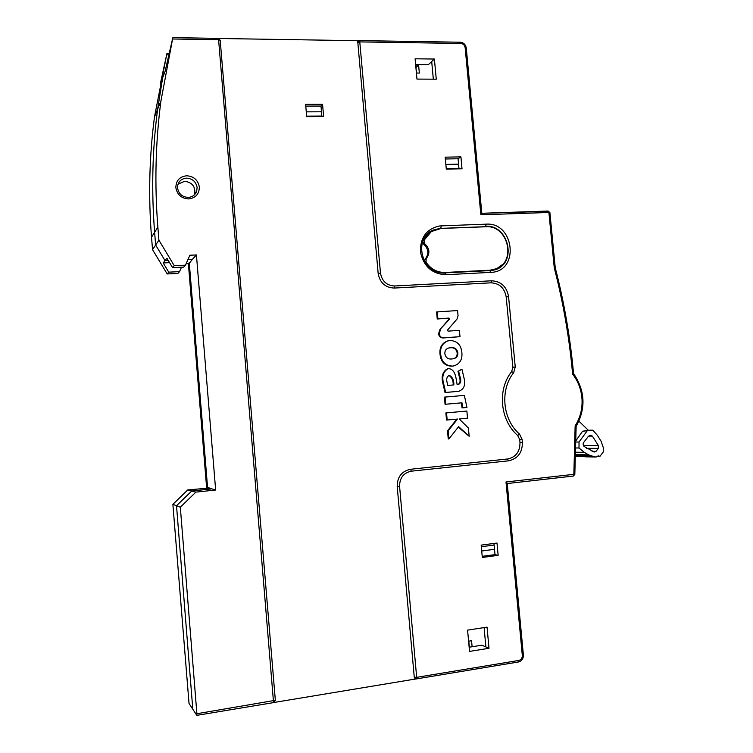 <?xml version="1.0" encoding="UTF-8"?>
<svg xmlns="http://www.w3.org/2000/svg" width="753" height="753" viewBox="0 0 753 753"><rect width="100%" height="100%" fill="white"/><g stroke="black" fill="none" stroke-linecap="round" stroke-linejoin="round"><path stroke-width="1.13" d="M422.791 241.525L424.739 245.271C428.438 249.394 428.834 253.667 425.916 258.091L424.485 260.914M426.942 257.611C429.869 253.177 429.483 248.895 425.765 244.753L424.833 243.887L424.033 240.263L431.365 231.538L441.107 228.451L485.958 226.757C507.673 224.865 516.812 260.905 496.594 268.661L490.052 270.214L445.174 272.473C437.267 272.586 430.895 269.169 426.047 262.223L426.17 258.552L426.942 257.611L425.916 258.091M432.457 230.879L430.321 232.084L423.581 239.586M438.613 272.426L444.091 272.915L488.876 270.656L494.956 269.301M169.594 262.656L163.185 262.938L168.728 272.144L167.185 273.951L152.53 249.638L155.645 245.017L154.619 232.291L155.645 245.026L158.911 240.179L157.866 227.152C154.487 184.391 155.504 142.373 160.916 101.081L172.823 37.763L165.067 71.479L162.695 77.625L157.631 109.138C152.341 149.489 151.334 190.547 154.619 232.291C151.334 190.547 152.341 149.489 157.631 109.138L154.497 116.819L166.902 53.604L160.398 83.564L162.695 77.625L157.631 109.138L160.916 101.081M155.645 245.026L165.02 260.594L168.267 260.453L165.02 260.594L155.645 245.017M215.65 490.024L196.429 254.956L192.316 259.409L187.939 259.597L192.316 259.409L189.314 263.334L207.574 487.558L215.65 490.024L195.884 492.114L191.723 491.012L211.038 488.97L191.723 491.012L176.513 505.734L192.806 709.251L176.513 505.734L172.879 504.331L189.031 703.462L196.825 715.35L196.891 713.722L275.344 700.299L220.205 40.314L218.596 39.711L218.229 38.365L172.87 37.65M482.202 556.326L494.994 554.622L493.949 543.45M469.147 647.222L481.864 645.199L485.883 646.931L484.094 627.578M489.008 648.286L469.533 651.411L467.585 630.129L487.04 627.127L489.008 648.286L485.883 646.931M445.183 157.161L460.911 156.888L462.022 168.785L446.294 169.114L445.183 157.161M498.147 555.347L482.315 557.465L481.167 545.116L496.999 543.054L498.147 555.347L494.994 554.622M436.26 79.187L416.964 79.084L415.101 58.809L434.387 59.026L436.26 79.187M555.243 267.776L554.264 267.833L548.899 212.478L480.866 214.803L465.147 47.637C464.676 45.142 463.255 43.759 460.883 43.467L359.774 41.904L359.266 40.606L357.731 41.453L378.157 273.461C379.889 282.751 385.244 287.618 394.224 288.06L490.994 282.827C499.455 283.279 504.519 287.985 506.195 296.946L512.859 367.257L511.645 371.624C497.168 389.536 500.039 420.325 517.688 435.46L519.711 439.564L519.984 442.444C520.031 451.659 515.899 457.175 507.597 458.982L410.545 469.27C401.707 471.152 397.264 476.884 397.208 486.485L414.272 677.276L414.922 678.547L416.362 678.924L518.384 661.991L518.808 660.447C521.161 659.788 522.328 658.131 522.318 655.468L505.997 481.976L507.24 483.482L523.382 654.997L522.318 655.468M218.869 38.488L358.663 40.709M274.092 702.464L415.91 678.942M445.07 404.295L444.421 397.132L464.366 395.4L466.945 407.486L462.088 407.919L461.269 402.864L445.07 404.295L445.729 404.239L445.07 397.066M447.574 368.782L447.31 368.829C442.905 371.615 441.324 376.011 442.576 382.016L445.023 392.52L458.633 391.325L445.672 392.435L443.225 381.922C441.973 375.907 443.555 371.502 447.969 368.706L448.628 368.622C455.725 369.215 456.064 378.9 457.127 384.642L458.37 384.529C460.403 383.493 461.137 381.658 460.582 379.023L458.643 371.21L461.928 369.158L464.356 379.503C465.523 385.574 463.613 389.517 458.633 391.325M461.928 369.158L457.975 371.323L459.904 379.126C460.431 381.592 459.782 383.409 457.965 384.576M447.913 340.902L447.16 341.1C441.729 343.396 439.347 347.773 440.025 354.23C440.834 361.92 444.769 365.911 451.828 366.212L453.4 365.977M448.957 318.086L437.248 318.999L436.599 311.987L457.57 310.537L458.059 315.771L457.005 319.074L447.941 329.569C447.235 330.567 447.461 331.075 448.619 331.094L459.405 330.369L459.989 336.685L443.216 337.965C440.543 338.003 438.999 336.61 438.604 333.767L439.874 329.635L449.663 318.99L448.957 318.086L437.888 318.811L437.239 311.789M448.299 318.284L449.014 319.187L439.874 329.635M306.697 116.659L305.624 104.319L322.557 104.29L323.63 116.564L306.697 116.659M448.91 438.943L448.167 430.801L457.56 419.045L446.52 420.052L445.87 412.936L466.869 411.034L467.528 418.122L459.226 418.997L468.404 428.015L469.166 436.26L458.633 426.65L448.91 438.943L448.251 438.952L447.508 430.82L456.864 419.11M458.266 427.111L469.166 436.26M573.184 476.075L573.842 474.334L574.821 474.437L573.249 476.075L507.249 483.539L573.184 476.075M573.522 373.479L572.609 374.053C578.323 381.498 581.467 390.016 582.041 399.617C582.436 409.256 580.139 418 575.151 425.84L576.12 426.424M480.866 214.803L481.769 213.278M415.637 64.645L428.231 64.767L434.387 59.026M433.333 79.169L431.695 61.53M321.917 116.574L320.994 106.051L305.784 106.088M459.001 168.851L458.059 158.761L445.352 158.987M195.884 492.114L180.325 507.211L196.891 713.722M196.429 254.956L189.897 255.229L185.445 265.188L183.666 267.136L172.588 267.635L174.254 265.687L185.445 265.188M174.254 265.687L158.911 240.179M199.338 187.064C198.067 180.089 193.85 176.324 186.688 175.769C179.619 176.616 176.004 180.569 175.854 187.629C177.153 194.66 181.388 198.425 188.579 198.933C195.629 198.039 199.216 194.076 199.338 187.064M306.659 116.141L321.87 116.056M321.493 111.792L306.283 111.858M416.409 73.05L419.336 73.069L418.602 65.078L415.675 65.05M458.558 164.173L445.851 164.418M172.879 504.331L187.751 489.949L209.503 487.991M186.076 263.766L188.391 263.663L206.642 487.963M167.185 273.951L177.877 273.452L179.534 271.645L181.511 267.23M154.497 116.819C149.31 156.276 148.322 196.411 151.532 237.204L152.53 249.638M415.891 67.459L416.625 73.05M468.818 641.161L469.373 647.185M187.751 489.949L191.723 491.012L176.513 505.734L180.325 507.211M207.621 488.189L189.267 262.712L188.391 263.663M163.185 262.938L166.902 258.194L172.588 267.635M189.267 262.712L189.916 262.684M168.728 272.144L179.534 271.645M446.237 168.559L458.944 168.296M481.713 550.998L494.495 549.314M472.112 646.752L471.557 640.728L468.601 641.198M494.1 545.05L481.318 546.725M416.108 67.459L418.602 65.078M460.911 156.888L458.059 158.761M320.994 106.051L322.557 104.29M188.146 197.408C192.373 197.088 195.225 195.008 196.693 191.168L197.107 187.535C196.044 181.718 192.542 178.593 186.575 178.141C182.028 178.489 179.11 180.795 177.802 185.05L177.567 188.005C178.64 193.85 182.17 196.985 188.146 197.408M178.056 184.184L184.617 181.285C192.335 182.405 195.667 186.688 194.613 194.161L194.34 194.886M461.269 402.864L445.729 404.239M462.766 407.862L461.947 402.799M457.975 371.323L458.643 371.21M445.672 392.435L445.023 392.52M446.877 381.413L447.659 385.432L453.852 384.915C454.05 380.35 452.553 377.159 449.362 375.333L449.127 375.361C447.056 376.613 446.313 378.637 446.877 381.413M448.844 375.427C451.913 377.357 453.362 380.538 453.184 384.971M461.862 352.526C462.549 359.388 459.914 363.84 453.965 365.873L452.497 366.09C445.428 365.789 441.484 361.788 440.665 354.089C439.987 347.622 442.369 343.236 447.809 340.94L450.134 340.525C457.165 340.883 461.071 344.883 461.862 352.526M450.831 347.641L448.873 347.952C446.049 348.724 444.712 350.672 444.863 353.778C445.682 357.675 448.026 359.397 451.875 358.955L453.522 358.71C456.525 358.023 457.975 356.065 457.852 352.818C457.024 348.931 454.68 347.208 450.831 347.641L450.172 347.792C454.021 347.359 456.356 349.081 457.184 352.959C457.306 356.178 455.885 358.136 452.911 358.833M448.863 347.961L450.172 347.792M437.248 318.999L437.888 318.811M449.663 318.99L449.014 319.187M459.989 336.685L443.865 337.796C441.183 337.843 439.648 336.44 439.244 333.598L440.514 329.456M443.865 337.796L443.216 337.965M447.178 420.014L446.52 412.889L445.87 412.936M446.52 412.889L466.869 411.034M448.167 430.801L447.508 430.82M486.824 226.747L439.987 228.394L432.053 230.399M502.449 264.557L495.013 269.922M588.319 430.264L582.549 431.243L592.79 430.142L588.319 430.264L578.944 421.209M582.549 431.243L576.111 440.43M575.781 454.671L588.63 454.887L584.3 452.337L575.857 452.233M584.3 452.337L579.01 447.997L579.038 442.011L576.092 442.03M575.979 447.979L579.01 447.997M579.038 442.011L586.982 431.13M592.79 430.142L597.393 435.328L601.12 441.296L603.294 447.64L603.313 451.913L599.896 456.393L598.362 455.772L596.112 457.024L594.785 456.902L588.639 454.887M588.225 436.552L584.046 441.964C582.831 443.451 582.841 444.957 584.074 446.473L594.268 452.035L596.018 451.358L598.296 448.383L598.39 445.56L592.366 436.091L590.437 435.187L588.225 436.552M585.523 456.817L596.084 457.024L585.523 456.817M596.715 456.327L599.896 456.393M575.716 456.525L594.785 456.902M590.164 455.584L575.763 455.32M424.739 245.271L425.765 244.753M425.144 259.032L426.17 258.552M424.833 243.887L423.798 244.405M424.033 240.263L423.082 240.744M488.876 270.656L490.052 270.214M445.174 272.473L444.091 272.915M425.426 262.505L426.047 262.223M157.866 227.152L151.532 237.204M554.264 267.833C563.282 302.697 569.4 338.106 572.609 374.053M575.151 425.84L573.842 474.334L505.997 481.976M357.496 42.497L359.774 41.904L380.481 273.104C382.016 281.283 386.731 285.575 394.638 285.98L491.54 280.794C501.018 281.302 506.694 286.582 508.576 296.626L515.25 367.003L513.668 372.697C499.776 389.913 502.533 419.496 519.485 434.039L522.121 439.385L522.394 442.275C522.45 452.609 517.819 458.784 508.501 460.827L411.326 471.18C403.542 472.837 399.627 477.901 399.579 486.353L416.673 677.342L518.808 660.447M439.808 225.928C426.556 228.799 420.108 237.515 420.466 252.067C423.647 266.411 432.1 273.97 445.823 274.723L492.208 272.304C519.89 270.063 513.828 221.966 486.203 224.159L439.808 225.928M574.821 474.428L576.139 426.405C586.05 408.371 585.185 390.741 573.541 373.507C570.303 337.711 564.204 302.471 555.243 267.757L549.897 212.638L548.899 212.478L548.551 211.339L481.816 213.306L466.267 48.06L465.147 47.637M460.883 43.467L460.271 42.215C463.603 42.582 465.599 44.502 466.258 47.966M378.157 273.461L380.481 273.104M273.546 702.558L218.596 39.711L172.597 38.996M518.215 661.962L518.384 661.991C521.725 661.087 523.391 658.781 523.382 655.054M414.272 677.276L416.673 677.342L416.362 678.924L414.922 678.547M399.579 486.353L397.208 486.485M410.545 469.27L411.326 471.18M508.501 460.827L507.597 458.982M519.984 442.444L522.394 442.275M522.121 439.385L519.711 439.564M519.485 434.039L517.688 435.46M513.668 372.697L511.645 371.624M512.859 367.257L515.25 367.003M508.576 296.626L506.195 296.946M490.994 282.827L491.54 280.794M394.638 285.98L394.224 288.06M166.677 54.828L168.484 54.847M462.69 406.338L462.013 406.394M457.532 391.456L458.201 391.372M460.582 379.023L459.904 379.126M443.225 381.922L442.576 382.016M452.497 366.09L451.828 366.212M440.665 354.089L440.025 354.23M457.184 352.959L457.852 352.818M439.244 333.598L438.604 333.767M441.314 225.815L440.834 227.961L430.81 231.143C414.348 240.668 420.748 273.254 445.089 273.151L445.823 274.723M490.749 272.426L489.958 270.882L496.556 269.32C517.349 261.376 507.983 224.328 485.666 226.276L486.203 224.159M490.052 270.892L495.606 269.668M484.744 226.709L439.987 228.394M592.056 451.32L596.018 451.358M586.521 448.317L598.296 448.383M583.424 445.55L598.39 445.56M588.498 436.156L592.366 436.091M430.321 232.084L431.365 231.538M357.731 41.453L359.266 40.606L460.271 42.215M196.825 715.35L273.64 702.605L275.344 700.375M549.888 212.591L548.09 211.038L481.816 213.278M168.776 53.529L166.95 53.51M275.344 700.299L220.205 40.314M220.196 40.21L218.229 38.365M196.684 191.168L194.613 194.161M447.969 368.706L447.31 368.829M447.809 340.94L447.16 341.1M453.522 358.71L452.967 358.823"/></g></svg>

